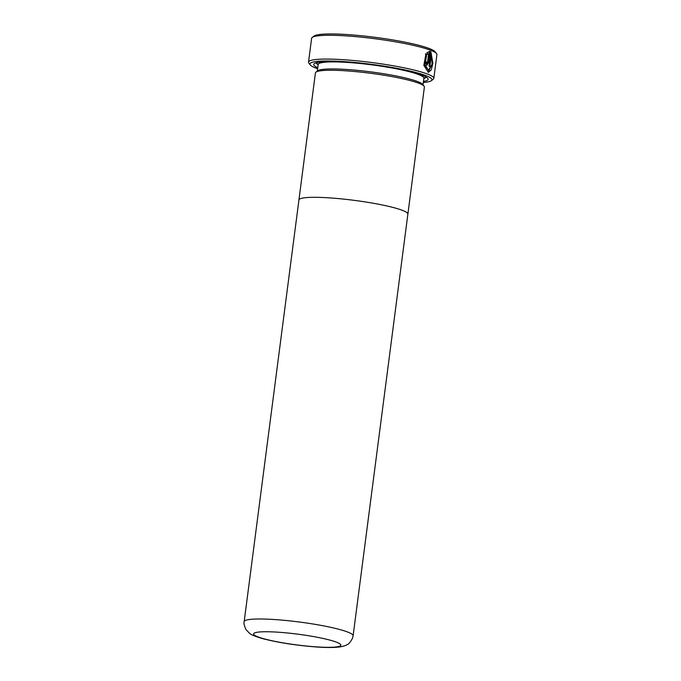 <?xml version="1.0" encoding="UTF-8"?>
<svg xmlns="http://www.w3.org/2000/svg" width="681" height="681" viewBox="0 0 681 681"><rect width="100%" height="100%" fill="white"/><g stroke="black" fill="none" stroke-linecap="round" stroke-linejoin="round"><path stroke-width="1.02" d="M312.213 37.446L314.043 36.067A61.52 7.551 7.4 0 1 348.868 34.671A61.52 7.551 7.4 0 1 435.125 51.79L436.547 53.595A63.171 7.746 -172.6 0 0 347.974 36.016A63.171 7.746 -172.6 0 0 312.213 37.446A63.171 7.746 -172.6 0 0 311.609 38.34L308.519 62.124A63.171 7.746 7.4 0 1 344.884 59.809A63.171 7.746 7.4 0 1 433.814 78.4A63.171 7.746 7.4 0 1 433.21 79.285L431.379 80.673A61.52 7.551 -172.6 0 0 407.34 70.424A61.52 7.551 -172.6 0 0 345.361 61.699A61.52 7.551 -172.6 0 0 310.298 64.942A61.52 7.551 -172.6 0 0 317.627 68.755M433.814 78.4L436.904 54.608A63.171 7.746 -172.6 0 0 436.547 53.595M423.318 82.486A61.52 7.551 -172.6 0 0 431.379 80.673M317.763 67.708A57.681 7.074 7.4 0 1 314.307 63.639A57.681 7.074 7.4 0 1 346.961 62.337A57.681 7.074 7.4 0 1 427.83 78.392A57.681 7.074 7.4 0 1 423.454 81.431M318.146 64.738A55.484 6.81 7.4 0 1 316.214 62.805M298.916 200.061A54.94 6.742 7.4 0 1 298.925 199.959L315.422 72.918A54.94 6.742 7.4 0 1 315.95 72.143L317.78 70.756A53.288 6.538 7.4 0 1 347.94 69.556A53.288 6.538 7.4 0 1 422.654 84.376L424.067 86.189A54.94 6.742 7.4 0 1 424.382 87.066L407.885 214.115A54.94 6.742 7.4 0 1 407.859 214.209M315.95 72.143A54.94 6.742 7.4 0 1 347.046 70.901A54.94 6.742 7.4 0 1 424.067 86.189M330.549 197.95A54.931 6.742 7.4 0 1 407.876 214.115A54.94 6.742 7.4 0 0 330.549 197.95A54.94 6.742 7.4 0 0 298.925 199.959A54.931 6.742 7.4 0 1 330.549 197.95M429.856 66.508A63.171 7.746 -172.6 0 0 429.004 66.168L430.886 51.688L432.895 63.35L431.235 69.896L428.366 72.356L423.837 65.342L425.931 53.876L426.544 55.612L425.004 64.746L428.519 70.254L432.094 64.227L431.396 54.667L429.856 66.508M428.494 62.703L426.817 65.316L425.37 61.613A63.171 7.746 7.4 0 1 426.476 61.98L426.944 63.214L427.515 62.346L428.655 53.612L427.515 54.403L426.927 52.667L429.975 51.339L428.494 62.703L428 62.661L429.473 51.313M310.298 64.942L308.876 63.137A63.171 7.746 7.4 0 1 308.519 62.124M426.195 77.089A55.484 6.81 7.4 0 1 423.837 78.468M429.388 66.312L430.903 54.633L431.396 54.667M428.519 70.254L424.51 64.712L426.051 55.578L426.544 55.612M426.051 55.578L425.429 53.842M428.119 72.322L432.358 63.605L430.843 52.02M426.944 63.214L425.974 61.945A62.618 7.678 -172.6 0 0 425.353 61.741M425.974 61.945L426.476 61.98M427.013 54.369L428.655 53.612M426.561 65.265L428 62.661M317.32 71.105L318.18 64.482A53.288 6.538 7.4 0 1 348.859 62.524A53.288 6.538 7.4 0 1 363.654 63.869M318.248 64.235L318.18 64.482A54.94 6.742 7.4 0 1 316.759 62.669M380.058 66.006A53.288 6.538 7.4 0 1 423.871 78.204L423.863 77.957M275.779 619.625A54.931 6.742 7.4 0 1 353.107 635.79L352.554 638.123C350.409 642.157 348.587 644.32 347.114 644.635C346.152 645.418 343.76 646.175 339.93 646.907C334.15 647.674 326.225 647.691 316.146 646.95C296.644 645.435 279.201 642.77 263.828 638.94C256.107 636.829 251.306 634.913 249.425 633.202L245.952 629.55C244.13 625.388 243.534 622.757 244.164 621.642A54.931 6.742 7.4 0 1 275.779 619.625M315.516 646.805A43.942 5.388 -172.6 0 0 336.797 642.311A43.942 5.388 -172.6 0 0 278.946 632.257A43.942 5.388 -172.6 0 0 257.665 636.752A43.942 5.388 -172.6 0 0 315.516 646.805M425.71 76.817A54.94 6.742 7.4 0 1 423.871 78.204L423.012 84.827M353.107 635.79L407.876 214.115M244.164 621.642L298.933 199.959"/></g></svg>
